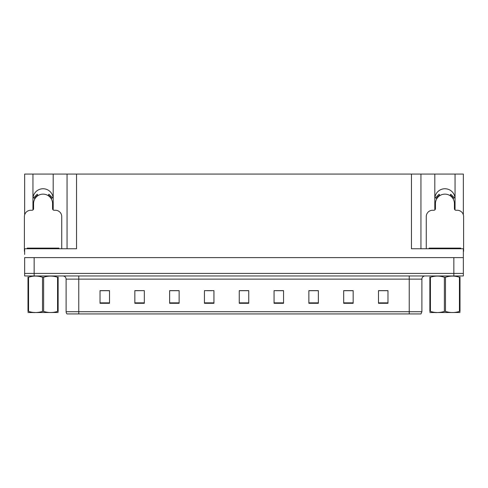 <?xml version="1.0" encoding="UTF-8"?>
<svg xmlns="http://www.w3.org/2000/svg" width="488" height="488" viewBox="0 0 488 488"><rect width="100%" height="100%" fill="white"/><g stroke="black" fill="none" stroke-linecap="round" stroke-linejoin="round"><path stroke-width="0.73" d="M454.944 209.858A10.126 10.126 0 0 0 455.054 208.37L455.054 174.07L463.35 174.07L463.35 214.824M53.082 209.858A10.126 10.126 0 0 0 53.192 208.37L53.192 174.07L67.057 174.07L67.057 248.746M455.054 198.878A10.126 10.126 0 0 0 444.928 188.752A10.126 10.126 0 0 0 434.808 198.878M32.946 198.878A10.126 10.126 0 0 1 43.072 188.752A10.126 10.126 0 0 1 53.192 198.878M67.057 174.07L411.451 174.07L411.451 248.746L463.35 248.746L463.35 257.609L24.65 257.609L24.65 273.426L34.148 273.426L24.65 273.426L24.65 275.958L34.148 275.958L34.148 273.426L453.852 273.426L34.148 273.426L34.148 257.609M24.65 254.443L24.65 248.746L76.549 248.746L76.549 174.07M33.056 209.858A10.126 10.126 0 0 1 32.946 208.37L32.946 174.07L24.65 174.07L24.65 214.824M34.148 275.958L463.35 275.958L463.35 273.426L453.852 273.426L463.35 273.426L463.35 254.443M411.451 174.07L420.943 174.07L420.943 248.746M420.943 174.07L434.808 174.07L434.808 208.37A10.126 10.126 0 0 0 434.918 209.858M455.054 174.07L434.808 174.07M32.946 174.07L53.192 174.07M421.894 311.716L420.991 313.93L409.237 313.93L409.237 311.716L421.894 311.716L421.894 279.124A3.166 3.166 0 0 1 425.06 275.958M66.106 311.716L78.763 311.716L78.763 313.93L409.237 313.93L67.008 313.93A3.166 3.166 0 0 1 66.106 311.716L66.106 279.124C65.917 277.202 64.861 276.147 62.94 275.958M387.972 303.298L387.972 290.641L378.481 290.641L378.481 303.298L387.972 303.298M353.166 303.298L353.166 290.641L343.674 290.641L343.674 303.298L353.166 303.298M318.359 303.298L318.359 290.641L308.867 290.641L308.867 303.298L318.359 303.298M283.552 303.298L283.552 290.641L274.061 290.641L274.061 303.298L283.552 303.298M109.519 303.298L109.519 290.641L100.028 290.641L100.028 303.298L109.519 303.298M144.326 303.298L144.326 290.641L134.834 290.641L134.834 303.298L144.326 303.298M179.133 303.298L179.133 290.641L169.641 290.641L169.641 303.298L179.133 303.298M213.939 303.298L213.939 290.641L204.448 290.641L204.448 303.298L213.939 303.298M248.746 303.298L248.746 290.641L239.254 290.641L239.254 303.298L248.746 303.298M314.052 290.708L311.155 290.708M352.22 290.708L349.341 290.708M344.595 290.708L353.166 290.708M378.481 290.708L387.509 290.708M382.763 290.708L379.884 290.708M207.156 290.708L211.902 290.708M176.613 290.708L173.716 290.708M134.834 290.708L143.173 290.641M138.427 290.708L135.548 290.708M107.885 290.708L105.005 290.708M100.26 290.708L109.519 290.708M283.51 290.708L280.612 290.641M275.866 290.708L283.552 290.708M245.324 290.708L242.444 290.708M248.746 290.708L239.254 290.708M179.133 290.708L169.641 290.708M318.359 290.708L308.867 290.708M61.738 248.746L61.738 216.599A6.326 6.326 0 0 0 55.412 210.267L54.144 210.267A1.58 1.58 0 0 1 52.564 208.687L52.564 203.624A9.492 9.492 0 0 0 43.072 194.132A9.492 9.492 0 0 0 33.574 203.624L33.574 208.687A1.58 1.58 0 0 1 31.995 210.267L30.726 210.267A6.326 6.326 0 0 0 24.4 216.599L24.4 251.277A6.326 6.326 0 0 1 24.65 251.283M48.068 195.554L48.904 194.212L52.484 197.792L51.136 198.622M35.002 198.622L33.654 197.792L37.234 194.212L38.07 195.554M27.249 248.746L27.249 248.111L58.889 248.111L58.889 248.746M58.139 312.497L27.999 312.552M58.139 311.594L58.139 311.387C58.139 312.918 58.139 312.918 58.139 311.387L57.578 311.387L57.578 277.239C52.948 275.708 48.3 275.708 43.627 277.239L42.511 277.239C37.881 275.708 33.227 275.708 28.56 277.239L27.999 277.239C27.999 275.708 27.999 275.708 27.999 277.239L27.999 277.031M43.627 277.239L43.627 311.387C48.257 312.918 52.911 312.918 57.578 311.387M43.627 311.387L42.511 311.387L42.511 277.239M58.139 277.031L58.139 277.239C58.139 275.708 58.139 275.708 58.139 277.239L57.578 277.239M58.139 277.239L58.139 311.387M28.56 277.239L28.56 311.387L27.999 311.387L27.999 277.239M28.56 311.387C33.19 312.918 37.838 312.918 42.511 311.387M27.999 311.387C27.999 312.918 27.999 312.918 27.999 311.387L27.999 311.594M463.35 251.283A6.326 6.326 0 0 1 463.6 251.277L463.6 216.599A6.326 6.326 0 0 0 457.274 210.267L456.005 210.267A1.58 1.58 0 0 1 454.426 208.687L454.426 203.624A9.492 9.492 0 0 0 444.928 194.132A9.492 9.492 0 0 0 435.436 203.624L435.436 208.687A1.58 1.58 0 0 1 433.856 210.267L432.588 210.267A6.326 6.326 0 0 0 426.262 216.599L426.262 248.746M449.93 195.554L450.766 194.212L454.346 197.792L452.998 198.622M436.864 198.622L435.516 197.792L439.096 194.212L439.932 195.554M429.111 248.746L429.111 248.111L460.751 248.111L460.751 248.746M460.001 312.497L429.861 312.552M460.001 311.594L460.001 311.387C460.001 312.918 460.001 312.918 460.001 311.387L459.44 311.387L459.44 277.239C454.81 275.708 450.162 275.708 445.489 277.239L444.373 277.239C439.743 275.708 435.089 275.708 430.422 277.239L429.861 277.239C429.861 275.708 429.861 275.708 429.861 277.239L429.861 277.031M445.489 277.239L445.489 311.387C450.119 312.918 454.773 312.918 459.44 311.387M445.489 311.387L444.373 311.387L444.373 277.239M460.001 277.031L460.001 277.239C460.001 275.708 460.001 275.708 460.001 277.239L459.44 277.239M460.001 277.239L460.001 311.387M430.422 277.239L430.422 311.387L429.861 311.387L429.861 277.239M430.422 311.387C435.052 312.918 439.7 312.918 444.373 311.387M429.861 311.387C429.861 312.918 429.861 312.918 429.861 311.387L429.861 311.594M453.852 257.609L453.852 275.958M409.237 275.958L409.237 279.124L66.106 279.124M421.894 279.124L409.237 279.124L409.237 311.716L78.763 311.716L78.763 275.958M248.746 302.859L239.254 302.859M213.939 302.859L204.448 302.859M179.133 302.859L169.641 302.859M144.326 302.859L134.834 302.859M109.519 302.859L100.028 302.859M283.552 302.859L274.061 302.859M318.359 302.859L308.867 302.859M353.166 302.859L343.674 302.859M387.972 302.859L378.481 302.859M51.502 198.403A9.919 9.919 0 0 0 48.294 195.194M37.844 195.194A9.919 9.919 0 0 0 34.636 198.403M51.228 198.567A9.595 9.595 0 0 0 48.123 195.468M38.015 195.468A9.595 9.595 0 0 0 34.91 198.567M57.309 248.111L57.309 248.746M28.829 248.111L28.829 248.746M453.364 198.403A9.919 9.919 0 0 0 450.156 195.194M439.706 195.194A9.919 9.919 0 0 0 436.498 198.403M453.09 198.567A9.595 9.595 0 0 0 449.985 195.468M439.877 195.468A9.595 9.595 0 0 0 436.772 198.567M459.171 248.111L459.171 248.746M430.69 248.111L430.69 248.746M34.495 312.46L34.148 312.668M436.357 312.46L436.01 312.668"/></g></svg>
